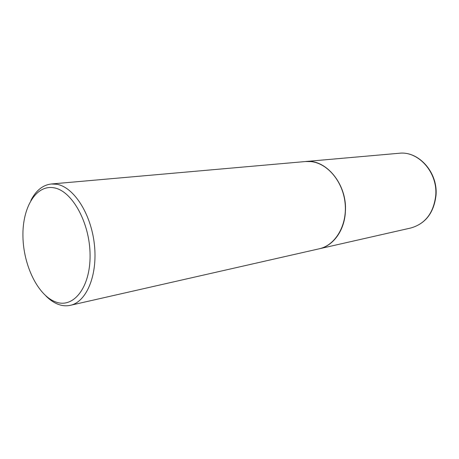 <?xml version="1.0" encoding="UTF-8"?>
<svg xmlns="http://www.w3.org/2000/svg" width="459" height="459" viewBox="0 0 459 459"><rect width="100%" height="100%" fill="white"/><g stroke="black" fill="none" stroke-linecap="round" stroke-linejoin="round"><path stroke-width="0.69" d="M319.286 248.784L319.321 248.778C333.372 245.858 344.709 230.171 345.403 211.289C347.233 184.317 325.976 158.757 305.619 161.522L305.585 161.528M45.889 295.929C49.933 300.025 54.179 302.877 58.632 304.489C62.596 305.895 66.498 306.17 70.342 305.321L319.246 248.789C335.311 245.347 347.239 225.415 345.145 203.635C343.206 181.844 327.628 163.238 310.978 161.591L305.551 161.528L51.293 183.99C42.779 185.011 35.98 190.491 30.891 200.428M70.342 305.321C86.487 301.999 97.83 275.176 94.388 244.481C91.106 213.785 73.779 187.042 56.79 184.26L51.293 183.99M55.791 301.976C73.457 308.706 90.434 287.5 90.079 255.164C89.981 222.885 72.103 190.714 53.978 187.817C35.836 184.42 22.141 207.927 22.95 236.89C23.524 265.813 38.108 295.705 55.791 301.976M399.106 153.266C418.597 150.781 438.064 172.389 436.004 195.345C433.898 212.861 425.51 223.74 410.834 227.991C425.332 223.814 433.635 212.959 435.746 195.436C437.794 172.395 418.333 150.77 399.106 153.266L305.619 161.522M410.834 227.991L319.321 248.778"/></g></svg>
